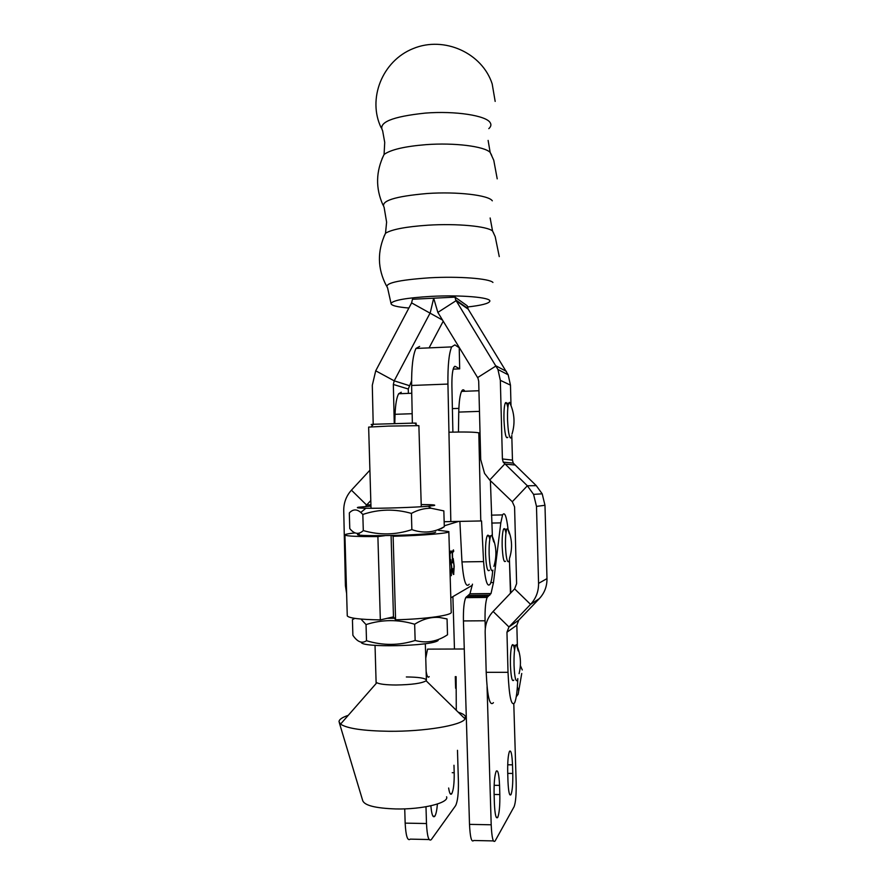 <?xml version="1.0" encoding="UTF-8"?>
<svg xmlns="http://www.w3.org/2000/svg" width="886" height="886" viewBox="0 0 886 886"><rect width="100%" height="100%" fill="white"/><g stroke="black" fill="none" stroke-linecap="round" stroke-linejoin="round"><path stroke-width="1.33" d="M509.616 751.184L509.472 751.417C508.121 755.005 507.534 762.015 507.711 772.459L507.966 781.275C508.464 791.896 509.461 796.348 510.978 794.642C512.352 790.976 512.95 783.911 512.772 773.456L512.507 764.839C512.064 754.628 511.089 750.065 509.616 751.184M496.304 771.086L496.138 771.385C494.609 775.361 493.934 782.914 494.1 794.011L494.388 803.403C494.92 814.721 496.049 819.373 497.766 817.357C499.316 813.27 500.003 805.662 499.826 794.543L499.549 785.384C499.062 774.53 497.976 769.757 496.304 771.086M426.144 671.3C426.952 676.428 427.971 678.2 429.201 676.627M493.402 840.914L473.722 840.493C471.54 842.719 470.134 837.348 469.502 824.368L491.198 824.788L487.056 686.716M485.306 628.539L485.074 620.776C484.863 609.369 485.55 601.583 487.123 597.43L465.726 597.651C463.998 601.793 463.234 609.557 463.433 620.931L485.074 620.776M491.198 824.788C491.808 837.802 493.114 843.195 495.119 840.947L514.135 806.637C515.685 802.439 516.361 794.332 516.161 782.316L513.802 704.06M510.458 593.243L509.417 558.988M508.01 528.92C506.504 516.184 504.688 511.51 502.561 514.91L500.8 522.884L493.469 582.567L491.01 593.554L487.123 597.43M509.594 564.57L510.823 592.856M456.29 710.295L456.113 676.627M429.123 839.54L410.262 839.131C407.538 841.335 405.832 835.996 405.157 823.127L426.487 823.537C427.141 836.439 428.746 841.789 431.305 839.585L455.625 805.64C457.641 801.498 458.571 793.446 458.405 781.518L457.475 750.309M404.736 808.863L405.157 823.127M453.975 765.26L454.197 772.714C454.33 783.091 453.521 790.102 451.749 793.734C450.498 795.285 449.457 793.369 448.648 788.008M437.407 804.023C436.898 810.169 436.045 814.234 434.849 816.205C432.977 818.188 431.648 814.721 430.862 805.795M429.167 649.128L427.55 649.128L425.756 658.165M425.989 806.758L426.487 823.537M469.502 824.368L463.433 620.931M472.482 584.162L469.968 593.786L465.726 597.651M517.369 687.038L518.731 690.67L518.166 694.225L516.239 696.795M520.359 665.574L522.297 669.971M492.372 536.008L490.401 480.688M394.779 423.386L395.056 414.305C395.466 404.182 396.673 397.327 398.656 393.738L401.258 392.243M444.163 521.71L450.83 521.577L448.947 432.213C464.807 431.803 474.763 432.014 478.817 432.844L479.99 433.243L480.002 431.748M492.727 570.584C492.195 577.052 491.376 581.504 490.279 583.952C487.322 588.049 485.085 580.585 483.568 561.591L481.541 520.946L480.777 520.957L478.817 432.844M458.45 432.014L458.749 412.09C459.026 401.89 459.945 394.979 461.528 391.39C462.57 389.297 463.666 389.253 464.829 391.269M469.203 584.206C465.97 588.293 463.555 580.862 461.96 561.912L459.878 521.389M412.355 423.076L411.625 385.465C411.447 367.313 412.898 354.976 415.977 348.453L419.61 346.426M448.947 432.213L447.939 384.07C447.707 365.829 448.947 353.436 451.65 346.902L454.85 344.887L459.225 347.733L459.679 368.864L453.167 369.119M452.89 432.102L451.904 386.008C451.794 376.882 452.414 370.68 453.776 367.391L455.304 366.372L459.679 368.864M450.83 521.577L480.777 520.957M382.564 130.596C378.056 122.401 392.299 116.575 425.291 113.098C455.227 110.695 486.613 115.601 490.257 122.8C491.442 124.738 490.955 126.687 488.817 128.636M383.937 236.595L385.521 233.228L386.606 222.153L384.114 207.291C380.349 200.934 394.735 196.338 427.274 193.502C457.265 191.454 488.684 195.153 492.306 200.812M382.01 158.871L384.081 154.452C390.792 149.634 404.78 146.367 426.066 144.651C454.296 142.524 484.288 146.312 490.157 152.392L491.697 155.36M386.473 285.901C377.403 268.724 377.082 251.159 385.521 233.228L385.521 233.228C391.911 229.363 406.087 226.683 428.049 225.188C456.921 223.35 487.422 226.24 492.561 231.024L493.712 233.273M408.889 308.04C396.939 307.021 390.97 305.471 391.014 303.4L387.559 287.762C383.749 283.343 397.77 280.02 429.644 277.805C458.848 276.166 489.415 278.525 492.937 282.446M391.014 303.4C393.251 300.199 406.552 297.862 430.917 296.389C461.074 294.761 491.508 297.419 489.825 301.262C488.862 303.51 481.375 305.426 467.343 306.999M511.012 405.544L510.469 385.133L508.176 374.8L468.196 309.17L467.199 305.77L455.039 297.131L412.466 299.258L411.602 302.89L442.535 320.079M486.192 672.33L508.021 672.319L506.958 632.205L508.963 626.978L493.125 611.451C487.743 617.298 485.085 624.265 485.163 632.338L486.192 672.33C487.344 696.761 489.759 706.873 493.436 702.653M508.021 672.319C509.14 696.817 511.366 706.95 514.7 702.72C516.339 698.633 517.369 690.593 517.812 678.598M517.402 646.536L516.837 625.184L518.742 620.189L539.33 598.637C544.513 593.033 547.072 586.355 546.983 578.624L544.979 505.286L536.484 506.393L533.571 494.366L527.358 485.783L503.215 462.149L502.406 458.97L500.335 380.327L497.943 369.495L455.681 299.922L455.039 297.131L467.199 305.77M493.125 611.451L514.622 588.869L516.616 583.63L514.578 506.881L512.307 501.731L489.714 480.024L484.564 473.423L480.721 459.59L478.695 381.168L477.986 378.211L437.85 312.415L433.686 298.205L430.242 312.78L394.204 380.836L393.34 384.469L408.28 389.02L411.58 380.869M544.979 505.286L542.199 493.823L536.263 485.65L513.227 463.123L512.451 460.1L511.798 435.403M518.742 620.189L508.963 626.978L530.548 604.374C535.986 598.482 538.655 591.483 538.566 583.365L536.484 506.393M376.14 683.516L376.096 681.998L376.816 682.741C379.651 684.18 386.052 684.933 395.998 685.011C411.979 684.723 422.013 683.305 426.111 680.769L426.399 679.983C425.025 678.078 418.336 677.07 406.342 676.959M339.338 722.81L362.706 800.601C364.456 805.463 375.531 808.253 395.942 808.951C422.467 809.571 449.379 802.882 446.588 796.78M348.242 715.345C342.107 717.405 339.039 719.543 339.017 721.758L340.534 724.139C347.102 728.491 363.205 730.884 388.854 731.282C424.316 731.659 461.706 725.357 465.084 718.9L465.405 716.464C464.663 714.902 462.282 713.496 458.272 712.244M392.044 535.532L393.129 536.285L395.577 619.79L393.473 616.866L391.08 535.565L393.473 616.866L380.338 619.901C360.159 619.558 349.139 618.218 347.268 615.903L347.257 615.382M384.812 535.676L377.89 536.573C357.745 536.694 346.758 536.196 344.92 535.055C344.521 534.391 347.888 533.671 355.042 532.907M380.338 619.901L377.89 536.573M449.911 552.377L451.018 550.87L451.251 551.9L449.988 554.049L450.199 561.857L450.764 559.62L451.771 567.417L451.229 575.69C450.609 575.523 450.254 573.574 450.188 569.842L451.295 574.172L451.572 566.896L450.808 561.004L450.022 563.961L449.745 552.377M444.285 525.808L458.704 521.411M450.808 597.84L472.316 585.269M452.358 551.369L453.444 549.885L453.665 550.904L452.436 553.03L452.646 560.76L453.2 558.545L454.197 566.276L453.654 574.471C453.045 574.305 452.702 572.378 452.635 568.668L453.721 572.976L453.997 565.755L453.244 559.919L452.469 562.854L452.192 551.369M393.129 536.285C423.43 535.509 450.764 533.128 448.837 531.589L438.504 530.293M395.577 619.79C425.9 619.126 453.2 615.194 451.229 612.049L448.837 531.777M450.631 551.912L451.251 551.9M450.055 552.554L451.229 552.532L450.088 552.521M453.056 550.915L453.665 550.904M452.491 551.546L453.654 551.524M394.259 423.408L393.34 384.469M408.38 393.384L408.28 389.02M373.205 424.483L372.297 385.288L375.719 370.802L411.602 302.89M346.614 593.476L345.407 585.712L343.735 510.657C343.679 502.783 346.249 495.95 351.432 490.157L369.905 470.2M429.079 347.877L443.221 321.219M351.432 490.157L366.605 505.053L370.791 500.546M370.913 504.787L366.605 505.053L365.586 506.471M373.072 424.649C370.315 424.604 370.426 424.472 373.405 424.261L414.692 423.087C416.719 423.131 416.83 423.242 414.991 423.397M421.271 506.737L418.879 425.657L388.389 426.088L368.642 427.096L371.024 508.276M359.229 533.926C344.698 537.049 427.285 535.521 434.971 532.486L435.668 532.054M444.307 526.705C433.941 532.641 423.131 533.616 411.868 529.618C395.776 534.978 379.573 535.288 363.293 530.57C358.797 534.823 354.289 534.158 349.771 528.577L349.317 512.961C352.894 509.118 356.715 508.952 360.79 512.44L362.828 514.456C378.809 509.073 395.001 508.719 411.392 513.404C417.871 509.882 424.46 508.165 431.15 508.254L443.842 510.901L444.307 526.705L441.128 528.676M370.957 506.105L358.453 507.235C355.685 507.767 358.177 508.099 365.907 508.243C380.936 508.52 414.947 507.423 428.193 506.238L434.173 505.518C436.388 504.909 432.069 504.588 421.204 504.566M362.828 514.456L363.293 530.57M411.392 513.404L411.868 529.618M361.255 642.162C360.248 647.921 432.191 646.304 438.171 640.423M362.363 619.192L361.599 619.779L366.04 624.586C382.043 619.425 398.246 619.314 414.659 624.242C422.899 619.004 431.216 616.756 439.6 617.498L447.053 618.937L447.519 634.775C437.175 641.619 426.387 643.524 415.146 640.478C399.021 645.606 382.807 645.684 366.505 640.722C361.975 643.801 357.435 641.996 352.883 635.295L352.429 619.657L354.788 618.373M387.226 618.317L394.469 618.251M366.04 624.586L366.505 640.722M414.659 624.242L415.146 640.478M489.814 539.33C488.95 535.332 488.064 534.214 487.123 535.986C485.905 539.253 485.384 545.388 485.561 554.403C486.226 567.118 487.521 572.378 489.437 570.196M493.768 541.955L491.808 535.199L490.678 535.93C489.471 539.186 488.961 545.333 489.138 554.348C489.637 565.257 490.722 570.772 492.394 570.916L492.97 570.152M514.556 650.08C513.791 645.097 512.939 643.524 511.986 645.362C510.768 648.906 510.258 655.585 510.447 665.375C511.023 677.325 512.141 682.242 513.78 680.116M518.199 650.922L516.494 644.62L515.552 645.351C514.356 648.895 513.858 655.574 514.046 665.375C514.533 676.24 515.53 681.345 517.025 680.669L517.346 680.116M507.855 407.759C506.969 402.875 506.072 401.402 505.164 403.351C504.189 406.286 503.791 411.846 503.979 420.03C504.699 433.686 505.972 439.445 507.8 437.274M510.879 405.234L509.583 402.366L508.708 403.219C507.756 406.165 507.368 411.724 507.556 419.909C508.043 430.884 509.062 436.92 510.591 438.027L511.322 437.175M505.939 533.228C505.186 529.008 504.389 527.691 503.536 529.241C502.462 532.154 502.008 537.857 502.174 546.363C502.772 558.025 503.879 562.975 505.518 561.226M509.317 533.804L507.733 528.599L506.836 529.175C505.773 532.087 505.33 537.791 505.507 546.308C505.961 556.43 506.914 561.591 508.354 561.779L508.808 561.17M455.625 688.267L455.282 676.627M454.463 649.039L452.901 596.61M491.741 523.061L500.8 522.884M490.8 582.6L493.469 582.567M468.694 595.359L489.847 595.137M466.446 596.754L487.787 596.522M494.111 794.454L499.826 794.543M494.144 785.306L499.549 785.384M507.733 773.389L512.772 773.456M507.711 764.784L512.507 764.839M452.237 772.692L454.197 772.714M395.056 414.305L412.167 413.718M411.625 385.465L447.939 384.07M461.96 561.912L483.568 561.591M458.749 412.09L479.47 411.37M454.507 366.405L455.304 366.372M506.958 632.205L516.837 625.184M512.451 460.1L502.406 458.97M510.469 385.133L500.335 380.327M538.566 583.365L546.983 578.624M477.643 377.569L496.082 365.907L506.404 371.378M437.85 312.415L456.08 300.697L468.196 309.17M489.714 480.024L504.666 464.087L514.611 464.973M536.263 485.65L527.358 485.783L512.307 501.731M539.33 598.637L530.548 604.374L514.622 588.869M375.719 370.802L394.204 380.836L409.099 385.554M491.01 593.554L469.968 593.786M502.561 514.91L491.409 515.143M521.743 673.482L518.742 690.87M496.26 817.324L497.766 817.357M432.944 816.161L434.849 816.205M509.727 794.62L510.978 794.642M450.166 793.712L451.749 793.734M411.768 393.251L398.656 393.738M478.938 390.737L461.528 391.39M415.977 348.453L451.65 346.902M382.619 130.652L384.723 142.402L384.081 154.452C375.808 171.375 375.442 188.253 382.996 205.065M495.174 101.403L492.173 83.882C482.239 53.094 444.274 35.717 413.264 48.542C382.065 60.879 367.291 99.077 381.168 127.772M497.212 178.85L493.768 160.277L490.157 152.392L488.12 140.42M499.261 256.608L495.196 236.628L492.561 231.024L490.146 217.989M467.808 308.428L455.681 299.922M508.176 374.8L497.943 369.495M513.227 463.123L503.215 462.149M542.199 493.823L533.571 494.366M464.884 718.701L465.405 716.464M426.111 680.769L465.084 718.9M376.816 682.741L340.534 724.139M425.324 643.701L426.399 679.983M347.268 615.903L344.92 535.055M451.406 575.479L450.819 575.49M453.676 551.502L452.524 551.524M453.831 574.272L453.255 574.272M373.405 424.261L371.201 426.83M375.033 645.373L376.096 681.998M414.692 423.087L417.107 425.524M365.907 508.243L360.79 512.44M428.193 506.238L431.15 508.254M438.049 616.512L439.6 617.498M493.901 566.398C497.135 555.743 496.437 545.344 491.808 535.199M487.123 535.986L490.678 535.93M519.085 673.659C521.522 663.703 520.658 654.023 516.494 644.62M511.986 645.362L515.552 645.351M427.55 649.128L464.275 648.995M512.019 434.051C515.32 423.198 514.511 412.632 509.583 402.366M505.164 403.351L508.708 403.219M452.392 408.612L458.87 408.38M509.55 558.213C512.717 548.124 512.108 538.256 507.733 528.599M503.536 529.241L506.836 529.175"/></g></svg>
